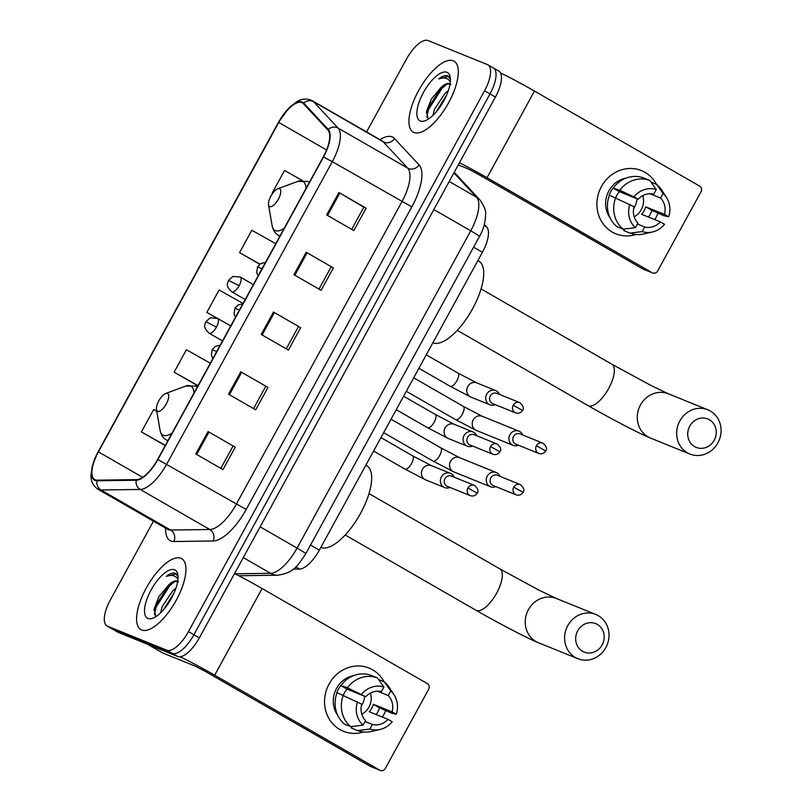<?xml version="1.0" encoding="UTF-8"?>
<svg xmlns="http://www.w3.org/2000/svg" width="811" height="811" viewBox="0 0 811 811"><rect width="100%" height="100%" fill="white"/><g stroke="black" fill="none" stroke-linecap="round" stroke-linejoin="round"><path stroke-width="1.22" d="M484.339 224.454L486.762 227.06A25.577 10.036 119.9 0 1 482.423 252.262L319.352 550.122A25.577 10.036 119.9 0 1 299.523 569.048L293.308 569.129M153.461 521.189L110.337 599.958A25.577 10.036 -60.1 0 0 106.961 625.93L117.828 632.185A25.577 10.036 -60.1 0 0 118.325 632.428L177.7 656.484A25.577 10.036 -60.1 0 0 199.344 637.872L495.42 97.077A25.577 10.036 -60.1 0 0 498.806 71.104L493.372 67.982A25.577 10.036 -60.1 0 0 492.875 67.739M106.961 625.93A25.577 10.036 -60.1 0 0 107.447 626.163L166.823 650.229L172.267 653.352A25.577 10.036 -60.1 0 0 193.91 634.749L489.986 93.944A25.577 10.036 -60.1 0 0 493.372 67.982A25.577 10.036 -60.1 0 1 489.986 93.944L193.91 634.749A25.577 10.036 -60.1 0 1 172.267 653.352L112.881 629.295L172.267 653.352L177.7 656.484M141.631 629.985A40.925 16.058 -60.1 0 0 175.723 601.174A40.925 16.058 -60.1 0 0 181.674 558.657A40.925 16.058 -60.1 0 0 180.894 558.272A40.925 16.058 -60.1 0 0 146.801 587.083A40.925 16.058 -60.1 0 0 140.85 629.6A40.925 16.058 -60.1 0 0 141.631 629.985A40.925 16.058 -60.1 0 0 175.723 601.174A40.925 16.058 -60.1 0 0 181.674 558.657A40.925 16.058 -60.1 0 0 180.894 558.272A40.925 16.058 -60.1 0 0 146.801 587.083A40.925 16.058 -60.1 0 0 140.85 629.6A40.925 16.058 -60.1 0 0 141.631 629.985M413.995 132.507A40.925 16.058 -60.1 0 0 448.088 103.696A40.925 16.058 -60.1 0 0 454.038 61.18A40.925 16.058 -60.1 0 0 453.248 60.795A40.925 16.058 -60.1 0 0 419.155 89.605A40.925 16.058 -60.1 0 0 413.215 132.122A40.925 16.058 -60.1 0 0 413.995 132.507A40.925 16.058 -60.1 0 0 448.088 103.696A40.925 16.058 -60.1 0 0 454.038 61.18A40.925 16.058 -60.1 0 0 453.248 60.795A40.925 16.058 -60.1 0 0 419.155 89.605A40.925 16.058 -60.1 0 0 413.215 132.122A40.925 16.058 -60.1 0 0 413.995 132.507M95.313 479.818A27.28 10.705 119.9 0 1 94.796 479.565A27.28 10.705 119.9 0 1 98.395 451.859L278.751 122.451A27.28 10.705 119.9 0 1 302.351 102.855A27.28 10.705 119.9 0 1 303.375 103.666L327.887 130.024A27.28 10.705 119.9 0 1 323.265 156.908L157.628 459.452A27.28 10.705 119.9 0 1 136.481 479.636L97.249 480.153A27.28 10.705 119.9 0 1 95.313 479.818M94.988 480.416A27.969 10.969 -60.1 0 0 96.975 480.761L136.197 480.244A27.969 10.969 -60.1 0 0 157.881 459.553L323.518 157.01A27.969 10.969 -60.1 0 0 328.262 129.446L303.74 103.098A27.969 10.969 -60.1 0 0 278.497 122.349L98.151 451.757A27.969 10.969 -60.1 0 0 94.988 480.416M166.823 650.229A25.577 10.036 -60.1 0 0 188.466 631.617L484.542 90.822A25.577 10.036 -60.1 0 0 487.928 64.85A25.577 10.036 -60.1 0 0 487.441 64.606L428.066 40.55A25.577 10.036 -60.1 0 0 406.423 59.162L366.572 131.94M338.917 192.511L366.116 208.163L353.839 230.567L326.651 214.925L338.917 192.511L339.829 193.048L327.563 215.452M240.776 371.783L267.965 387.435L255.698 409.839L228.509 394.197L240.776 371.783L241.678 372.31L229.412 394.714M208.062 431.543L235.251 447.185L222.984 469.599L195.786 453.947L208.062 431.543L208.964 432.07L196.698 454.474M306.203 252.272L333.392 267.914L321.126 290.328L293.937 274.686L306.203 252.272L307.116 252.799L294.849 275.203M273.489 312.032L300.678 327.674L288.412 350.088L261.223 334.436L273.489 312.032L274.392 312.559L262.125 334.963M272.273 192.886L272.78 193.18L272.273 192.886L284.539 170.482L302.31 180.478M210.323 363.216L186.398 349.754L174.132 372.158L197.925 385.854M156.766 411.248L153.684 409.504L141.408 431.918L165.211 445.614M275.75 243.695L251.826 230.243L239.559 252.647L259.743 264.264M243.036 303.456L219.112 289.993L206.846 312.407L216.121 317.75M300.678 327.674L274.392 312.559M333.392 267.914L307.116 252.799M235.251 447.185L208.964 432.07M267.965 387.435L241.678 372.31M366.116 208.163L363.804 207.231M351.7 229.341L363.815 207.21L339.829 193.048M206.846 312.407L216.851 318.034M220.47 320.071L230.77 325.87M174.132 372.158L198.046 385.62M141.408 431.918L165.332 445.381M239.559 252.647L259.936 264.112M298.387 326.721L286.273 348.852M265.673 386.482L253.559 408.612M232.96 446.232L220.835 468.363M331.101 266.971L318.987 289.101M177.69 581.345A19.271 7.563 -60.1 0 0 177.67 581.335A19.271 7.563 -60.1 0 0 177.305 581.152A19.271 7.563 -60.1 0 0 168.779 584.812C172.753 581.832 175.997 580.838 178.491 581.842M160.619 612.822L162.109 606.75L172.794 590.702L175.997 587.985M163.741 609.507L174.162 592.729M178.025 576.58L175.44 573.336C173.088 572.454 170.046 573.478 166.316 576.388C170.503 574.857 173.858 575.161 176.392 577.32L177.944 579.287M175.946 573.58L175.44 573.336M147.926 618.479A27.797 10.908 -60.1 0 0 152.752 618.235A27.797 10.908 -60.1 0 0 170.715 599.562A27.797 10.908 -60.1 0 0 177.832 574.654A27.797 10.908 -60.1 0 0 174.598 569.778A27.797 10.908 -60.1 0 0 151.079 590.002A27.797 10.908 -60.1 0 0 147.926 618.479M168.779 584.812L158.966 596.551L154.11 608.879L155.641 615.954M166.316 576.388L176.281 573.843M154.414 614.596L156.148 607.013L169.641 585.826L174.314 581.791M153.928 610.257L155.063 606.395L169.529 584.255M165.099 607.865L173.382 594.453M383.461 715.332A34.103 31.325 -67.9 0 1 382.427 717.086A34.103 31.325 -67.9 0 0 383.461 715.332A34.103 31.325 -67.9 0 0 385.57 710.771A34.103 31.325 -67.9 0 1 383.461 715.332M363.663 731.958A34.103 31.325 -67.9 0 1 330.665 721.192A34.103 31.325 -67.9 0 1 329.073 684.038A34.103 31.325 -67.9 0 1 356.911 665.983A34.103 31.325 -67.9 0 1 384.1 681.777A34.103 31.325 -67.9 0 0 369.076 668.082L369.076 668.082A34.103 31.325 -67.9 0 0 329.073 684.038A34.103 31.325 -67.9 0 0 343.459 731.299L343.459 731.299A34.103 31.325 -67.9 0 0 363.663 731.958M180.103 656.768A34.103 1.693 28.7 0 1 214.672 675.188L379.862 770.237A4.268 3.913 112.1 0 0 385.306 768.453L428.654 689.279A4.268 3.913 112.1 0 0 427.296 683.582L262.115 588.533L214.672 675.188M234.541 573.58A34.103 1.693 28.7 0 1 262.115 588.533M380.298 770.45L370.931 766.648A4.268 3.913 -67.9 0 1 370.485 766.436L205.305 671.386L195.38 666.206L162.697 652.967A4.268 1.673 119.9 0 1 162.616 652.926A4.268 1.673 119.9 0 1 162.545 652.875M364.717 696.304A21.319 19.576 -67.9 0 1 362.01 704.901A21.319 19.576 -67.9 0 1 361.25 706.188M377.47 691.185L388.205 695.534A17.051 15.662 -67.9 0 1 392.098 711.886L373.354 704.283A17.051 15.662 112.1 0 1 371.732 708.267A17.051 15.662 112.1 0 1 369.258 711.754L388.013 719.357A17.051 15.662 -67.9 0 1 372.371 724.466L365.051 721.496M350.778 726.656L363.054 725.146L365.579 720.553A17.051 15.662 -67.9 0 1 361.686 704.201L337.052 692.685A28.142 25.84 -67.9 0 0 344.523 724.122L350.778 726.656A28.142 25.84 -67.9 0 1 343.296 695.22M336.9 693.091L336.677 693.01A24.725 22.708 -67.9 0 1 338.43 689.107A24.725 22.708 -67.9 0 1 340.772 685.538L347.392 687.748L365.771 696.73L347.027 689.137A17.051 15.662 112.1 0 0 344.543 692.624A17.051 15.662 112.1 0 0 343.367 695.25M370.394 693.091A17.051 15.662 -67.9 0 1 368.924 707.131A17.051 15.662 -67.9 0 1 361.818 714.258M388.205 695.534L390.73 690.942A22.171 20.366 -67.9 0 1 394.116 694.915A22.171 20.366 -67.9 0 1 396.285 714.288L391.733 713.264L379.599 707.881A24.725 22.708 -67.9 0 1 377.855 711.784A24.725 22.708 -67.9 0 1 376.122 714.542M337.67 715.231A24.725 22.708 -67.9 0 1 336.555 688.346A24.725 22.708 -67.9 0 1 353.738 675.583M341.137 685.214A28.142 25.84 -67.9 0 1 371.205 675.391L377.46 677.925L383.927 687.029L381.413 691.621A17.051 15.662 -67.9 0 0 365.771 696.73M347.392 687.748A28.142 25.84 -67.9 0 1 377.46 677.925M390.73 690.942L384.252 681.838L378.615 679.547M384.252 681.838A28.142 25.84 -67.9 0 1 389.381 687.586L394.116 694.915M363.054 725.146A22.171 20.366 -67.9 0 1 357.499 701.799M361.594 694.328A22.171 20.366 -67.9 0 1 383.927 687.029M396.285 714.288L392.098 711.886M352.177 726.484L351.325 728.035L357.58 730.569L369.857 729.059L372.371 724.466M388.013 719.357L392.189 721.76A22.171 20.366 -67.9 0 1 380.126 729.454L371.61 731.421A28.142 25.84 -67.9 0 1 357.58 730.569M380.126 729.454A22.171 20.366 -67.9 0 1 369.857 729.059M379.599 707.881L373.354 704.283M347.027 689.137L340.772 685.538M602.178 644.887A15.348 14.101 112.1 0 0 597.302 624.399A15.348 14.101 112.1 0 0 577.706 630.806A15.348 14.101 112.1 0 0 582.582 651.294A15.348 14.101 112.1 0 0 602.178 644.887M567.781 625.626A23.874 21.927 -67.9 0 1 595.781 614.454A23.874 21.927 -67.9 0 1 605.847 647.533A23.874 21.927 -67.9 0 1 577.848 658.704A23.874 21.927 -67.9 0 1 567.781 625.626M167.471 393.386A10.229 4.014 -60.1 0 0 165.697 393.477A10.229 4.014 -60.1 0 0 159.088 400.35A10.229 4.014 -60.1 0 0 156.462 409.514A10.229 4.014 -60.1 0 0 157.658 411.309A10.229 4.014 -60.1 0 0 166.316 403.868A10.229 4.014 -60.1 0 0 167.471 393.386M320.821 547.445A46.896 18.4 -60.1 0 0 320.892 547.476A46.896 18.4 -60.1 0 0 359.952 514.468A46.896 18.4 -60.1 0 0 366.775 465.747L365.842 465.21M714.227 440.221A15.348 14.101 112.1 0 0 709.351 419.733A15.348 14.101 112.1 0 0 689.755 426.14A15.348 14.101 112.1 0 0 694.632 446.618A15.348 14.101 112.1 0 0 714.227 440.221M679.831 420.96A23.874 21.927 -67.9 0 1 707.831 409.788A23.874 21.927 -67.9 0 1 717.897 442.867A23.874 21.927 -67.9 0 1 689.897 454.038A23.874 21.927 -67.9 0 1 679.831 420.96M279.521 188.72A10.229 4.014 -60.1 0 0 277.747 188.801A10.229 4.014 -60.1 0 0 271.138 195.674A10.229 4.014 -60.1 0 0 268.512 204.848A10.229 4.014 -60.1 0 0 269.708 206.643A10.229 4.014 -60.1 0 0 278.366 199.202A10.229 4.014 -60.1 0 0 279.521 188.72M432.871 342.779A46.896 18.4 -60.1 0 0 432.942 342.81A46.896 18.4 -60.1 0 0 472.012 309.802A46.896 18.4 -60.1 0 0 478.825 261.081L477.892 260.544M499.971 476.331A7.674 7.046 112.1 0 0 497.052 472.914A7.674 7.046 112.1 0 0 496.251 472.519A7.674 7.046 112.1 0 0 487.259 476.118A7.674 7.046 112.1 0 0 489.692 486.357A7.674 7.046 112.1 0 0 490.493 486.752A7.674 7.046 112.1 0 0 495.815 486.6M513.769 487.147A5.545 5.089 112.1 0 1 520.267 484.552L497.325 475.256A5.545 5.089 112.1 0 0 492.591 485.252A5.545 5.089 112.1 0 0 493.169 485.536L516.11 494.822C519.091 495.724 521.402 494.903 523.044 492.348L513.769 487.147A5.545 5.089 112.1 0 0 516.11 494.822M522.629 434.949A7.674 7.046 112.1 0 0 519.709 431.533A7.674 7.046 112.1 0 0 518.908 431.138A7.674 7.046 112.1 0 0 509.916 434.737A7.674 7.046 112.1 0 0 512.349 444.975A7.674 7.046 112.1 0 0 513.15 445.371A7.674 7.046 112.1 0 0 518.462 445.219M536.426 445.766A5.545 5.089 112.1 0 1 542.924 443.171L519.983 433.875A5.545 5.089 112.1 0 0 515.249 443.87A5.545 5.089 112.1 0 0 515.826 444.154L538.757 453.44C541.738 454.342 544.059 453.521 545.702 450.967L536.426 445.766A5.545 5.089 112.1 0 0 538.757 453.44M454.109 477.152A7.674 7.046 112.1 0 0 451.19 473.736A7.674 7.046 112.1 0 0 450.399 473.34A7.674 7.046 112.1 0 0 441.174 477.365A7.674 7.046 112.1 0 0 443.83 487.178A7.674 7.046 112.1 0 0 444.631 487.563A7.674 7.046 112.1 0 0 449.953 487.421M467.906 487.969A5.545 5.089 112.1 0 1 474.405 485.373L451.474 476.077A5.545 5.089 112.1 0 0 446.729 486.073A5.545 5.089 112.1 0 0 447.307 486.357L470.248 495.643C473.229 496.545 475.54 495.714 477.192 493.169L467.906 487.969A5.545 5.089 112.1 0 0 470.248 495.643M476.767 435.771A7.674 7.046 112.1 0 0 473.847 432.354A7.674 7.046 112.1 0 0 473.056 431.959A7.674 7.046 112.1 0 0 463.831 435.983A7.674 7.046 112.1 0 0 466.487 445.797A7.674 7.046 112.1 0 0 467.288 446.182A7.674 7.046 112.1 0 0 472.61 446.04M490.564 446.587A5.545 5.089 112.1 0 1 497.062 443.992L474.131 434.696A5.545 5.089 112.1 0 0 469.387 444.692A5.545 5.089 112.1 0 0 469.964 444.965L492.906 454.261C495.886 455.164 498.197 454.332 499.85 451.788L490.564 446.587A5.545 5.089 112.1 0 0 492.906 454.261M499.424 394.389A7.674 7.046 112.1 0 0 496.504 390.973A7.674 7.046 112.1 0 0 495.703 390.578A7.674 7.046 112.1 0 0 486.488 394.602A7.674 7.046 112.1 0 0 489.145 404.415A7.674 7.046 112.1 0 0 489.945 404.801A7.674 7.046 112.1 0 0 495.257 404.659M513.221 405.206A5.545 5.089 112.1 0 1 519.719 402.611L496.778 393.315A5.545 5.089 112.1 0 0 492.044 403.31A5.545 5.089 112.1 0 0 492.622 403.584L515.563 412.88C518.543 413.782 520.855 412.951 522.497 410.407L513.221 405.206A5.545 5.089 112.1 0 0 515.563 412.88M655.815 217.855A34.103 31.325 -67.9 0 1 654.791 219.619A34.103 31.325 -67.9 0 0 655.815 217.855A34.103 31.325 -67.9 0 0 657.924 213.293A34.103 31.325 -67.9 0 1 655.815 217.855M636.027 234.48A34.103 31.325 -67.9 0 1 603.029 223.714A34.103 31.325 -67.9 0 1 601.438 186.56A34.103 31.325 -67.9 0 1 629.275 168.506A34.103 31.325 -67.9 0 1 656.464 184.3A34.103 31.325 -67.9 0 0 641.43 170.604L641.43 170.604A34.103 31.325 -67.9 0 0 601.438 186.56A34.103 31.325 -67.9 0 0 615.813 233.821L615.813 233.821A34.103 31.325 -67.9 0 0 636.027 234.48M459.472 162.747A34.103 1.693 28.7 0 1 487.036 177.71L652.216 272.76A4.268 3.913 112.1 0 0 657.66 270.975L701.008 191.801A4.268 3.913 112.1 0 0 699.66 186.114L534.469 91.065L487.036 177.71M500.509 72.939A34.103 1.693 28.7 0 1 534.469 91.065M652.662 272.972L643.285 269.171A4.268 3.913 -67.9 0 1 642.839 268.958L477.659 173.909L467.734 168.729L458.286 164.907M637.071 198.827A21.319 19.576 -67.9 0 1 634.364 207.434A21.319 19.576 -67.9 0 1 633.614 208.711M649.834 193.707L660.57 198.056A17.051 15.662 -67.9 0 1 664.462 214.408L645.708 206.815A17.051 15.662 112.1 0 1 644.096 210.789A17.051 15.662 112.1 0 1 641.623 214.276L660.367 221.879A17.051 15.662 -67.9 0 1 644.735 226.989L637.416 224.029M623.142 229.178L635.418 227.668L637.933 223.076A17.051 15.662 -67.9 0 1 634.04 206.724L609.406 195.208A28.142 25.84 -67.9 0 0 616.887 226.644L623.142 229.178A28.142 25.84 -67.9 0 1 615.661 197.742M609.254 195.623L609.041 195.532A24.725 22.708 -67.9 0 1 610.784 191.629A24.725 22.708 -67.9 0 1 613.126 188.061L619.746 190.271L633.949 196.85L638.135 199.263L619.381 191.66A17.051 15.662 112.1 0 0 616.907 195.147A17.051 15.662 112.1 0 0 615.721 197.772M642.758 195.613A17.051 15.662 -67.9 0 1 641.288 209.654A17.051 15.662 -67.9 0 1 634.182 216.78M660.57 198.056L663.084 193.464A22.171 20.366 -67.9 0 1 666.47 197.448A22.171 20.366 -67.9 0 1 668.639 216.811L664.097 215.797L651.963 210.414A24.725 22.708 -67.9 0 1 650.209 214.317A24.725 22.708 -67.9 0 1 648.486 217.064M610.034 217.754A24.725 22.708 -67.9 0 1 608.909 190.869A24.725 22.708 -67.9 0 1 626.092 178.106M613.501 187.746A28.142 25.84 -67.9 0 1 643.569 177.913L649.814 180.447L656.292 189.551L653.767 194.143A17.051 15.662 -67.9 0 0 638.135 199.263M619.746 190.271A28.142 25.84 -67.9 0 1 649.814 180.447M663.084 193.464L656.616 184.361L650.98 182.08M656.616 184.361A28.142 25.84 -67.9 0 1 661.735 190.109L666.47 197.448M635.418 227.668A22.171 20.366 -67.9 0 1 629.863 204.321M633.949 196.85A22.171 20.366 -67.9 0 1 656.292 189.551M668.639 216.811L664.462 214.408M624.531 229.006L623.689 230.557L629.934 233.092L642.221 231.581L644.735 226.989M660.367 221.879L664.554 224.282A22.171 20.366 -67.9 0 1 652.48 231.976L643.975 233.943A28.142 25.84 -67.9 0 1 629.934 233.092M652.48 231.976A22.171 20.366 -67.9 0 1 642.221 231.581M651.963 210.414L645.708 206.815M619.381 191.66L613.126 188.061M450.044 83.868A19.271 7.563 -60.1 0 0 450.034 83.857A19.271 7.563 -60.1 0 0 449.659 83.685A19.271 7.563 -60.1 0 0 441.143 87.345C445.117 84.354 448.351 83.371 450.855 84.364M432.973 115.355L434.473 109.282L445.148 93.224L448.351 90.508M436.105 112.03L446.526 95.252M450.389 79.103L447.804 75.859C445.452 74.977 442.411 76.001 438.67 78.91C442.867 77.38 446.222 77.694 448.747 79.843L450.308 81.81M448.311 76.112L447.804 75.859M420.291 121.001A27.797 10.908 -60.1 0 0 425.116 120.758A27.797 10.908 -60.1 0 0 443.08 102.095A27.797 10.908 -60.1 0 0 450.196 77.177A27.797 10.908 -60.1 0 0 446.952 72.301A27.797 10.908 -60.1 0 0 423.433 92.525A27.797 10.908 -60.1 0 0 420.291 121.001M441.143 87.345L431.32 99.074L426.474 111.411L428.005 118.477M438.67 78.91L448.635 76.366M426.768 117.119L428.502 109.536L441.995 88.348L446.679 84.314M426.282 112.78L427.427 108.917L441.894 86.777M437.453 110.397L445.746 96.975M295.833 566.919L299.523 569.048M310.522 545.033L319.352 550.122M473.594 247.183L482.423 252.262M484.055 225.499L486.762 227.06M199.344 637.872L188.466 631.617M118.325 632.428L107.447 626.163M495.42 97.077L484.542 90.822M234.967 573.793L270.61 573.316L243.29 557.603M305.757 553.741A17.051 0.852 -151.3 0 0 297.059 548.084L470.755 230.811A34.103 13.381 -60.1 0 0 476.533 197.205A17.051 15.571 -42.9 0 1 479.879 199.861C484.339 206.389 486.245 211.215 485.576 214.317C485.454 222.326 483.417 229.716 479.463 236.467L305.757 553.741C296.856 567.132 293.602 572.627 277.808 575.222A17.051 15.277 -90.8 0 1 270.61 573.316A34.103 13.381 -60.1 0 0 297.059 548.084L260.138 526.836M453.917 172.895L476.533 197.205L449.213 181.482M479.463 236.467A17.051 0.852 -151.3 0 0 470.755 230.811L433.834 209.573M98.395 451.859L142.624 477.314M379.994 139.664A42.628 16.727 119.9 0 1 392.129 136.877A42.628 16.727 119.9 0 1 394.531 138.549L419.054 164.897A42.628 16.727 119.9 0 1 411.826 206.906L246.189 509.45A42.628 16.727 119.9 0 1 213.141 540.998L173.909 541.515A42.628 16.727 119.9 0 1 165.626 528.194M323.518 157.01L332.297 161.673L166.66 464.216A34.103 13.381 119.9 0 1 140.222 489.459L100.99 489.976A34.103 13.381 119.9 0 1 98.567 489.55A34.103 13.381 119.9 0 1 97.918 489.226L167.522 529.279A34.103 13.381 -60.1 0 0 168.171 529.603A34.103 13.381 -60.1 0 0 170.594 530.029L209.826 529.512A34.103 13.381 -60.1 0 0 236.265 504.27L401.901 201.726A34.103 13.381 -60.1 0 0 407.68 168.12L383.157 141.773A34.103 13.381 -60.1 0 0 381.89 140.749L382.366 140.962M96.975 480.761A8.526 7.644 -90.8 0 0 100.99 489.976L170.594 530.029A8.526 7.644 89.2 0 1 173.909 541.515M246.189 509.45L157.881 459.553M328.262 129.446A8.526 7.786 -42.9 0 1 338.075 128.067A34.103 13.381 119.9 0 1 332.297 161.673L411.826 206.906M213.141 540.998A8.526 7.644 89.2 0 0 209.826 529.512L140.222 489.459A8.526 7.644 -90.8 0 1 136.197 480.244M303.74 103.098A8.526 7.786 -42.9 0 1 313.553 101.72L338.075 128.067L407.68 168.12A8.526 7.786 137.1 0 0 419.054 164.897M278.497 122.349L289.304 107.549L296.938 101.578C301.895 98.557 307.014 98.263 312.286 100.696A34.103 13.381 119.9 0 1 313.553 101.72L383.157 141.773A8.526 7.786 137.1 0 0 394.531 138.549M278.416 122.37L98.151 451.757M278.751 122.451L326.569 149.974M147.673 644.319L162.697 652.967M370.485 766.436L379.862 770.237M369.015 493.605L499.809 568.866A23.874 9.367 119.9 0 1 496.646 593.105A23.874 9.367 119.9 0 1 476.452 610.47A23.874 9.367 119.9 0 1 475.996 610.247C499.353 623.771 530.252 639.686 538.474 642.748L577.848 658.704M499.809 568.866L538.311 589.81L556.407 598.498A23.874 21.927 112.1 0 0 528.407 609.669A23.874 21.927 112.1 0 0 538.474 642.748M193.91 393.193A28.203 11.06 -60.1 0 0 190.413 385.884A28.203 11.06 -60.1 0 0 185.516 386.127L195.532 386.036L197.002 386.756A30.696 12.043 -60.1 0 1 197.326 386.948L197.002 386.756M156.462 409.514L160.081 430.337A28.203 11.06 -60.1 0 0 163.366 435.294A28.203 11.06 -60.1 0 0 172.135 432.962M167.847 440.799L166.387 439.957A30.696 12.043 -60.1 0 0 166.975 440.241A30.696 12.043 -60.1 0 0 167.989 440.535M481.065 288.929L611.859 364.2A23.874 9.367 119.9 0 1 608.706 388.428A23.874 9.367 119.9 0 1 588.502 405.804A23.874 9.367 119.9 0 1 588.046 405.581C611.403 419.105 642.302 435.02 650.523 438.082L689.897 454.038M611.859 364.2L650.361 385.144L668.457 393.832A23.874 21.927 112.1 0 0 640.457 405.003A23.874 21.927 112.1 0 0 650.523 438.082M305.96 188.527A28.203 11.06 -60.1 0 0 302.462 181.218A28.203 11.06 -60.1 0 0 297.566 181.461L307.582 181.37L309.052 182.08A30.696 12.043 -60.1 0 1 309.376 182.282L309.052 182.08M268.512 204.848L272.131 225.671A28.203 11.06 -60.1 0 0 275.416 230.628A28.203 11.06 -60.1 0 0 284.185 228.286M279.896 236.133L278.437 235.291A30.696 12.043 -60.1 0 0 279.025 235.575A30.696 12.043 -60.1 0 0 280.038 235.869M222.518 340.924L209.076 333.189A8.526 3.345 -60.1 0 0 209.238 333.27A8.526 3.345 -60.1 0 0 216.456 327.066L205.852 321.703L210.242 317.851L217.581 318.409A8.526 3.345 -60.1 0 0 217.419 318.328M432.871 460.972A7.674 3.011 -60.1 0 0 433.013 461.064A7.674 3.011 -60.1 0 0 433.155 461.135A7.674 3.011 -60.1 0 0 439.41 455.975A7.674 3.011 -60.1 0 0 440.667 447.763A7.674 3.011 -60.1 0 0 440.515 447.692M496.251 472.519L459.563 457.657A7.674 7.046 112.1 0 0 450.571 461.246A7.674 7.046 112.1 0 0 450.348 461.682A7.674 7.046 112.1 0 0 453.805 471.88L433.013 461.064L383.664 432.668M216.456 327.066A8.526 3.345 -60.1 0 0 217.581 318.409L230.709 325.961M245.175 299.543L231.733 291.808A8.526 3.345 -60.1 0 0 231.895 291.889A8.526 3.345 -60.1 0 0 239.113 285.685L228.509 280.322L232.899 276.47L240.238 277.027A8.526 3.345 -60.1 0 0 240.076 276.946M455.529 419.591A7.674 3.011 -60.1 0 0 455.67 419.682A7.674 3.011 -60.1 0 0 455.812 419.753A7.674 3.011 -60.1 0 0 462.067 414.593A7.674 3.011 -60.1 0 0 463.324 406.382A7.674 3.011 -60.1 0 0 463.172 406.311M518.908 431.138L482.221 416.276A7.674 7.046 112.1 0 0 473.219 419.865A7.674 7.046 112.1 0 0 473.006 420.301A7.674 7.046 112.1 0 0 476.462 430.499L455.67 419.682L406.311 391.287M239.113 285.685A8.526 3.345 -60.1 0 0 240.238 277.027L253.367 284.58M212.817 358.644L211.357 355.147L212.279 349.592L216.689 351.568M404.77 468.991A7.674 3.011 -60.1 0 0 404.902 469.072A7.674 3.011 -60.1 0 0 405.054 469.153A7.674 3.011 -60.1 0 0 411.309 463.983A7.674 3.011 -60.1 0 0 412.556 455.772A7.674 3.011 -60.1 0 0 412.414 455.701M450.399 473.34L431.462 465.666A7.674 7.046 112.1 0 0 422.237 469.691A7.674 7.046 112.1 0 0 424.893 479.504A7.674 7.046 112.1 0 0 425.694 479.889L404.902 469.072L373.587 451.058M235.474 317.263L234.014 313.766L234.937 308.21L239.346 310.187M427.427 427.6A7.674 3.011 -60.1 0 0 427.559 427.691A7.674 3.011 -60.1 0 0 427.701 427.762A7.674 3.011 -60.1 0 0 433.966 422.602A7.674 3.011 -60.1 0 0 435.213 414.391A7.674 3.011 -60.1 0 0 435.071 414.32M473.056 431.959L454.109 424.285A7.674 7.046 112.1 0 0 444.894 428.309A7.674 7.046 112.1 0 0 447.55 438.122A7.674 7.046 112.1 0 0 448.351 438.508L427.559 427.691L396.244 409.677M258.131 275.882L256.661 272.384L257.584 266.829L262.004 268.806M450.075 386.218A7.674 3.011 -60.1 0 0 450.217 386.31A7.674 3.011 -60.1 0 0 450.358 386.381A7.674 3.011 -60.1 0 0 456.613 381.221A7.674 3.011 -60.1 0 0 457.87 373.009A7.674 3.011 -60.1 0 0 457.718 372.938M495.703 390.578L476.767 382.904A7.674 7.046 112.1 0 0 467.552 386.928A7.674 7.046 112.1 0 0 470.208 396.741A7.674 7.046 112.1 0 0 471.009 397.126L450.217 386.31L418.902 368.295M642.839 268.958L652.216 272.76M454.231 172.307L479.879 199.861M277.808 575.222L238.738 575.739M98.07 451.778L92.282 465.96L90.964 475.358C90.791 481.227 93.113 485.86 97.918 489.226M487.928 64.85L493.372 67.982M312.286 100.696L381.89 140.749M147.622 644.299L162.616 652.926M556.407 598.498L595.781 614.454M345.202 534.986L475.996 610.247M165.697 393.477L185.516 386.127M166.387 439.957C163.305 438.406 161.207 435.203 160.081 430.337M668.457 393.832L707.831 409.788M457.252 330.32L588.046 405.581M277.747 188.801L297.566 181.461M278.437 235.291C275.355 233.74 273.256 230.537 272.131 225.671M209.076 333.189C202.304 326.711 205.132 324.613 205.852 321.703M459.563 457.657L440.667 447.763L391.034 419.196M453.805 471.88L490.493 486.752M520.267 484.552C523.855 487.644 524.778 490.239 523.044 492.348M231.733 291.808C224.951 285.33 227.79 283.232 228.509 280.322M482.221 416.276L463.324 406.382L413.691 377.814M476.462 430.499L513.15 445.371M542.924 443.171C546.513 446.263 547.435 448.858 545.702 450.967M431.462 465.666L412.556 455.772L380.957 437.595M425.694 479.889L444.631 487.563M474.405 485.373C477.993 488.465 478.916 491.06 477.192 493.169M212.279 349.592L215.391 346.358L220.197 345.172M454.109 424.285L435.213 414.391L403.614 396.214M448.351 438.508L467.288 446.182M497.062 443.992C500.651 447.084 501.573 449.679 499.85 451.788M234.937 308.21L238.049 304.977L242.854 303.79M476.767 382.904L457.87 373.009L426.272 354.833M471.009 397.126L489.945 404.801M519.719 402.611C523.308 405.703 524.23 408.298 522.497 410.407M257.584 266.829L260.706 263.595L265.511 262.409"/></g></svg>
